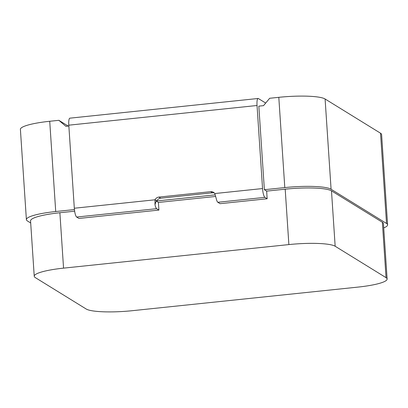 <?xml version="1.0" encoding="UTF-8"?>
<svg xmlns="http://www.w3.org/2000/svg" width="408" height="408" viewBox="0 0 408 408"><rect width="100%" height="100%" fill="white"/><g stroke="black" fill="none" stroke-linecap="round" stroke-linejoin="round"><path stroke-width="0.61" d="M74.434 209.574L55.718 211.533A38.428 6.314 176.2 0 0 26.393 219.647A38.428 6.314 176.2 0 0 27.469 220.993L30.697 222.987M74.644 211.196L59.879 212.741A38.428 6.314 176.2 0 0 30.554 220.856L34.236 276.252A38.428 6.314 -3.8 0 1 63.556 268.138L288.874 244.581A38.428 6.314 -3.8 0 1 335.162 246.248L386.045 277.654A38.428 6.314 -3.8 0 1 387.121 279.006A38.428 6.314 -3.8 0 1 357.796 287.12L132.483 310.677A38.428 6.314 -3.8 0 1 86.19 309.009L35.307 277.603A38.428 6.314 -3.8 0 1 34.236 276.252M215.103 194.866L156.488 200.996M156.3 201.134L158.416 202.439L158.926 210.079L78.928 218.443L76.658 217.041L156.657 208.677A7.803 1.729 -96 0 1 154.989 204.714L155.004 199.798L156.83 200.925A4.85 4.661 -58.3 0 1 160.691 198.217L158.87 197.089A4.85 4.661 -58.3 0 0 155.004 199.798L74.317 208.233A7.803 1.729 84 0 0 76.658 217.041M215.536 196.467L158.416 202.439M383.724 227.909A38.428 6.314 176.2 0 0 387.6 224.818A38.428 6.314 176.2 0 0 386.524 223.467L331.087 189.251A38.428 6.314 176.2 0 0 284.799 187.583L264.374 189.715L266.654 191.123L267.158 198.762L220.101 203.684L217.831 202.281L264.889 197.365A7.803 1.729 -96 0 1 262.548 188.552L257.035 105.499A8.247 1.826 -96 0 1 258.111 98.486A8.247 1.826 -96 0 1 258.427 98.573L265.69 103.056M387.121 279.006L383.438 223.609A38.428 6.314 176.2 0 0 382.367 222.258L331.485 190.852A38.428 6.314 176.2 0 0 285.192 189.184L266.654 191.123M214.343 192.999A4.85 4.661 -58.3 0 0 212.456 192.805L160.691 198.217M156.142 201.032L156.83 200.925M55.718 211.533L49.725 121.273L58.854 120.319L65.887 126.317L68.855 126.006M387.6 224.818L381.608 134.558A38.428 6.314 176.2 0 0 380.531 133.212L325.094 98.991A38.428 6.314 176.2 0 0 278.802 97.323L269.673 98.277L263.527 105.652L258.825 106.146L264.374 189.715M49.725 121.273A38.428 6.314 176.2 0 0 20.4 129.387L26.393 219.647M58.854 120.319L68.182 126.077M258.111 98.486L69.88 118.167A8.247 1.826 84 0 0 68.799 125.179L74.317 208.233M217.831 202.281A7.803 1.729 84 0 1 216.164 198.319L214.802 193.545A4.85 4.661 -58.3 0 0 210.635 191.678L158.87 197.089M155.856 201.945L154.989 204.714M156.657 208.677L158.926 210.079M264.889 197.365L267.158 198.762M284.799 187.583L278.802 97.323M331.087 189.251L325.094 98.991M386.524 223.467L380.531 133.212M386.045 277.654L382.367 222.258M335.162 246.248L331.485 190.852M288.874 244.581L285.192 189.184M63.556 268.138L59.879 212.741M257.035 105.499L68.799 125.179M214.802 193.545L262.548 188.552M212.456 192.805L210.635 191.678M156.636 200.95L155.82 202.057"/></g></svg>
